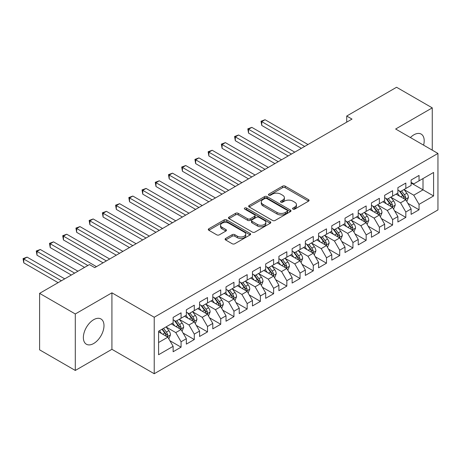 <?xml version="1.0" encoding="UTF-8"?>
<svg xmlns="http://www.w3.org/2000/svg" width="461" height="461" viewBox="0 0 461 461"><rect width="100%" height="100%" fill="white"/><g stroke="black" fill="none" stroke-linecap="round" stroke-linejoin="round"><path stroke-width="0.69" d="M292.954 209.11A1.285 0.743 0 0 0 294.769 209.11L308.559 201.152A1.832 1.06 0 0 0 309.095 200.402A1.832 1.06 0 0 0 308.559 199.653L285.198 186.163A1.832 1.06 0 0 0 282.605 186.163L268.815 194.127A1.285 0.743 0 0 0 268.44 194.651A1.285 0.743 0 0 0 268.815 195.176A1.285 0.743 0 0 0 270.63 195.176L272.416 194.144A5.872 3.388 0 0 1 280.72 194.144L282.668 195.268A5.872 3.388 0 0 1 284.391 197.665A5.872 3.388 0 0 1 282.668 200.062L280.887 201.094A1.285 0.743 0 0 0 280.507 201.618A1.285 0.743 0 0 0 280.887 202.143A1.285 0.743 0 0 0 282.702 202.143L284.483 201.111A5.872 3.388 0 0 1 292.793 201.111L294.74 202.235A5.872 3.388 0 0 1 296.458 204.632A5.872 3.388 0 0 1 294.74 207.029L292.954 208.061A1.285 0.743 0 0 0 292.579 208.585A1.285 0.743 0 0 0 292.954 209.11L292.954 208.061M93.675 343.508A14.585 8.419 120 0 0 103.206 330.658A14.585 8.419 120 0 0 100.971 318.972A14.585 8.419 120 0 0 93.675 319.692A14.585 8.419 120 0 0 84.15 332.542A14.585 8.419 120 0 0 86.386 344.229A14.585 8.419 120 0 0 93.675 343.508M423.59 145.152A14.585 8.419 120 0 0 421.181 134.099A14.585 8.419 120 0 0 413.886 134.819A14.585 8.419 120 0 0 410.399 137.539M225.636 238.464A1.832 1.06 0 0 0 225.095 239.213A1.832 1.06 0 0 0 225.636 239.962L232.188 243.742A1.832 1.06 0 0 0 234.782 243.742L250.098 234.903A1.832 1.06 0 0 0 250.634 234.153A1.832 1.06 0 0 0 250.098 233.404L226.737 219.92A1.832 1.06 0 0 0 224.144 219.92L208.827 228.76A1.832 1.06 0 0 0 208.291 229.509A1.832 1.06 0 0 0 208.827 230.258L216.745 234.828A1.832 1.06 0 0 0 219.338 234.828L225.896 231.047A1.832 1.06 0 0 0 226.432 230.298A1.832 1.06 0 0 0 225.896 229.549L221.966 227.279A4.91 2.835 0 0 1 220.531 225.273A4.91 2.835 0 0 1 223.562 222.657A4.91 2.835 0 0 1 228.91 223.274L244.29 232.148A4.91 2.835 0 0 1 245.725 234.153A4.91 2.835 0 0 1 242.693 236.775A4.91 2.835 0 0 1 237.346 236.159L234.782 234.678A1.832 1.06 0 0 0 232.188 234.678L225.636 238.464L225.636 239.962M75.299 313.97L75.299 370.454L111.919 349.311L111.919 292.821L75.299 313.97L39.6 293.357L89.446 264.579L94.736 267.634L352.014 119.094L346.724 116.039L346.724 122.148M111.919 292.821L154.228 317.249L437.95 153.444L437.95 209.928L154.228 373.733L154.228 317.249M432.262 150.159L432.262 107.874L395.642 129.017L437.95 153.444M432.262 107.874L396.569 87.267L346.724 116.039M272.549 220.444A1.832 1.06 0 0 0 275.142 220.444L290.453 211.605A1.832 1.06 0 0 0 290.995 210.856A1.832 1.06 0 0 0 290.453 210.107L267.098 196.617A1.832 1.06 0 0 0 264.499 196.617L249.188 205.456A1.832 1.06 0 0 0 248.652 206.205A1.832 1.06 0 0 0 249.188 206.954L272.549 220.444M245.223 209.386A1.285 0.743 0 0 1 246.526 209.571L246.526 208.044L270.273 221.753A1.832 1.06 0 0 1 270.814 222.502A1.832 1.06 0 0 1 270.273 223.251L254.962 232.096A1.832 1.06 0 0 1 252.369 232.096L229.008 218.606L229.008 217.108A1.832 1.06 0 0 0 228.472 217.857A1.832 1.06 0 0 0 229.008 218.606M229.008 217.108L235.559 213.328A1.832 1.06 0 0 1 238.158 213.328L247.632 218.796A1.832 1.06 0 0 0 250.225 218.796L254.576 216.284A1.832 1.06 0 0 0 255.112 215.535A1.832 1.06 0 0 0 254.576 214.786L244.71 209.092A1.285 0.743 0 0 1 244.336 208.568A1.285 0.743 0 0 1 245.125 207.882A1.285 0.743 0 0 1 246.526 208.044M411.114 182.982L423.008 189.851L423.008 178.557L433.588 172.449L419.043 180.845L419.043 175.428L411.114 180.009L411.114 185.426L405.824 188.48L405.824 183.063L397.889 187.639L397.889 193.061L392.605 196.115L392.605 190.693L384.67 195.274L384.67 200.691L379.38 203.745L379.38 198.328L371.451 202.909L371.451 208.326L366.161 211.38L366.161 205.958L358.226 210.539L358.226 215.961L352.942 219.01L352.942 213.593L345.007 218.174L345.007 223.591L339.717 226.645L339.717 221.228L331.787 225.804L331.787 231.226L326.497 234.28L326.497 228.858L318.563 233.439L318.563 238.856L313.278 241.91L313.278 236.493L305.343 241.074L305.343 246.491L300.053 249.545L300.053 244.123L292.124 248.704L292.124 254.126L286.834 257.175L286.834 251.758L278.899 256.339L278.899 261.756L273.615 264.81L273.615 259.393L265.68 263.969L265.68 269.391L260.39 272.445L260.39 267.023L252.461 271.604L252.461 277.021L247.171 280.075L247.171 274.658L239.242 279.239L239.242 284.656L233.952 287.71L233.952 282.288L226.017 286.869L226.017 292.291L220.733 295.345L220.733 289.923L212.798 294.504L212.798 299.921L207.508 302.975L207.508 297.558L199.578 302.134L199.578 307.556L194.288 310.61L194.288 305.188L186.353 309.769L186.353 315.186L181.069 318.24L181.069 312.823L173.134 317.404L173.134 322.821L158.59 331.217L158.59 354.728L173.134 346.332L167.844 337.17L158.59 331.828M433.588 172.449L433.588 195.96L419.043 204.356L413.753 195.199L404.17 189.661M407.87 203.324L419.043 209.778L419.043 204.356M419.043 209.778L411.114 214.353L411.114 208.937L405.824 211.991L400.534 202.828L390.951 197.296M394.651 210.959L405.824 217.408L405.824 211.991M405.824 217.408L397.889 221.989L397.889 216.572L392.605 219.62L387.315 210.464L377.726 204.932M381.431 218.595L392.605 225.043L392.605 219.62M392.605 225.043L384.67 229.624L384.67 224.202L379.38 227.256L374.09 218.099L364.507 212.561M368.212 226.224L379.38 232.678L379.38 227.256M379.38 232.678L371.451 237.254L371.451 231.837L366.161 234.891L360.871 225.729L351.288 220.197M354.987 233.86L366.161 240.308L366.161 234.891M366.161 240.308L358.226 244.889L358.226 239.466L352.942 242.521L347.652 233.364L338.063 227.826M341.768 241.489L352.942 247.943L352.942 242.521M352.942 247.943L345.007 252.524L345.007 247.102L339.717 250.156L334.432 240.994L324.844 235.462M328.549 249.124L339.717 255.573L339.717 250.156M339.717 255.573L331.787 260.154L331.787 254.737L326.497 257.785L321.208 248.629L311.624 243.097M315.324 256.76L326.497 263.208L326.497 257.785M326.497 263.208L318.563 267.789L318.563 262.367L313.278 265.421L307.988 256.264L298.405 250.726M302.105 264.389L313.278 270.843L313.278 265.421M313.278 270.843L305.343 275.419L305.343 270.002L300.053 273.056L294.769 263.894L285.18 258.362M288.886 272.025L300.053 278.473L300.053 273.056M300.053 278.473L292.124 283.054L292.124 277.631L286.834 280.686L281.544 271.529L271.961 265.991M275.661 279.66L286.834 286.108L286.834 280.686M286.834 286.108L278.899 290.689L278.899 285.267L273.615 288.321L268.325 279.159L258.742 273.627M262.442 287.289L273.615 293.738L273.615 288.321M273.615 293.738L265.68 298.319L265.68 292.902L260.39 295.956L255.106 286.794L245.517 281.262M249.222 294.925L260.39 301.373L260.39 295.956M260.39 301.373L252.461 305.954L252.461 300.532L247.171 303.586L241.881 294.429L232.298 288.891M235.997 302.554L247.171 309.008L247.171 303.586M247.171 309.008L239.242 313.584L239.242 308.167L233.952 311.221L228.662 302.059L219.079 296.527M222.778 310.19L233.952 316.638L233.952 311.221M233.952 316.638L226.017 321.219L226.017 315.802L220.733 318.851L215.443 309.694L205.854 304.156M209.559 317.825L220.733 324.273L220.733 318.851M220.733 324.273L212.798 328.854L212.798 323.432L207.508 326.486L202.218 317.324L192.635 311.792M196.34 325.454L207.508 331.903L207.508 326.486M207.508 331.903L199.578 336.484L199.578 331.067L194.288 334.121L188.998 324.959L179.415 319.427M183.115 333.09L194.288 339.538L194.288 334.121M194.288 339.538L186.353 344.119L186.353 338.697L181.069 341.751L175.779 332.594L166.19 327.056M169.896 340.719L181.069 347.173L181.069 341.751M181.069 347.173L173.134 351.749L173.134 346.332M173.134 319.767L175.779 321.294L181.069 318.24M158.59 342.517L167.844 337.17M186.353 312.137L188.998 313.664L194.288 310.61M175.779 332.594L181.069 329.54L171.285 323.893M186.353 338.697L181.069 329.54M199.578 304.502L202.218 306.029L207.508 302.975M188.998 324.959L194.288 321.905L184.504 316.258M199.578 331.067L194.288 321.905M212.798 296.867L215.443 298.394L220.733 295.345M202.218 317.324L207.508 314.275L197.723 308.622M212.798 323.432L207.508 314.275M226.017 289.237L228.662 290.764L233.952 287.71M215.443 309.694L220.733 306.64L210.948 300.993M226.017 315.802L220.733 306.64M239.242 281.602L241.881 283.129L247.171 280.075M228.662 302.059L233.952 299.005L224.167 293.357M239.242 308.167L233.952 299.005M252.461 273.972L255.106 275.499L260.39 272.445M241.881 294.429L247.171 291.375L237.386 285.728M252.461 300.532L247.171 291.375M265.68 266.337L268.325 267.864L273.615 264.81M255.106 286.794L260.39 283.74L250.611 278.092M265.68 292.902L260.39 283.74M278.899 258.702L281.544 260.229L286.834 257.175M268.325 279.159L273.615 276.11L263.83 270.457M278.899 285.267L273.615 276.11M292.124 251.072L294.769 252.599L300.053 249.545M281.544 271.529L286.834 268.475L277.049 262.828M292.124 277.631L286.834 268.475M305.343 243.437L307.988 244.964L313.278 241.91M294.769 263.894L300.053 260.84L290.274 255.192M305.343 270.002L300.053 260.84M318.563 235.807L321.208 237.334L326.497 234.28M307.988 256.264L313.278 253.21L303.494 247.557M318.563 262.367L313.278 253.21M331.787 228.172L334.432 229.699L339.717 226.645M321.208 248.629L326.497 245.575L316.713 239.927M331.787 254.737L326.497 245.575M345.007 220.537L347.652 222.064L352.942 219.01M334.432 240.994L339.717 237.945L329.932 232.292M345.007 247.102L339.717 237.945M358.226 212.907L360.871 214.434L366.161 211.38M347.652 233.364L352.942 230.31L343.157 224.663M358.226 239.466L352.942 230.31M371.451 205.272L374.09 206.799L379.38 203.745M360.871 225.729L366.161 222.675L356.376 217.027M371.451 231.837L366.161 222.675M384.67 197.642L387.315 199.164L392.605 196.115M374.09 218.099L379.38 215.045L369.595 209.392M384.67 224.202L379.38 215.045M397.889 190.007L400.534 191.534L405.824 188.48M387.315 210.464L392.605 207.41L382.82 201.762M397.889 216.572L392.605 207.41M411.114 182.372L413.753 183.899L419.043 180.845M400.534 202.828L405.824 199.774L396.039 194.127M411.114 208.937L405.824 199.774M39.6 293.357L39.6 349.841L75.299 370.454M111.919 349.311L154.228 373.733M413.753 195.199L423.008 189.851L433.588 195.96M293.467 209.294L294.74 208.556A5.872 3.388 0 0 0 296.458 206.159L296.458 204.632M284.391 197.665L284.391 199.192A5.872 3.388 0 0 1 282.668 201.59L281.4 202.327M308.536 201.163L285.198 187.69A1.832 1.06 0 0 0 282.605 187.69L269.328 195.355M290.43 211.616L267.098 198.144A1.832 1.06 0 0 0 264.499 198.144L249.211 206.972L249.188 205.456M287.209 211.38A1.285 0.743 0 0 0 287.589 210.856A1.285 0.743 0 0 0 287.209 210.331L266.706 198.489A1.285 0.743 0 0 0 264.891 198.489L263.006 199.578A5.872 3.388 0 0 0 261.289 201.976A5.872 3.388 0 0 0 263.006 204.373L277.026 212.463A5.872 3.388 0 0 0 285.33 212.463L287.209 211.38L287.209 212.901A1.285 0.743 0 0 0 287.589 212.377L287.589 210.856M261.289 201.976L261.289 203.503A5.872 3.388 0 0 0 263.006 205.9L263.006 204.373M287.209 212.901L285.33 213.99A5.872 3.388 0 0 1 277.026 213.99L263.006 205.9M229.031 218.623L235.559 214.855L235.559 213.328M255.112 215.535L255.112 217.062A1.832 1.06 0 0 1 254.576 217.811L250.225 220.323A1.832 1.06 0 0 1 247.632 220.323L238.158 214.855A1.832 1.06 0 0 0 235.559 214.855M246.526 209.571L270.25 223.268M257.463 224.472A4.91 2.835 0 0 0 262.81 225.083A4.91 2.835 0 0 0 265.841 222.467A4.91 2.835 0 0 0 264.401 220.462L258.984 217.333A1.832 1.06 0 0 0 256.391 217.333L252.04 219.845A1.832 1.06 0 0 0 251.504 220.594A1.832 1.06 0 0 0 252.04 221.343L257.463 224.472L257.463 225.999A4.91 2.835 0 0 0 262.81 226.61A4.91 2.835 0 0 0 265.841 223.994L265.841 222.467M251.504 220.594L251.504 222.121A1.832 1.06 0 0 0 252.04 222.87L252.04 221.343M257.463 225.999L252.04 222.87M245.725 234.153L245.725 235.68A4.91 2.835 0 0 1 242.693 238.297A4.91 2.835 0 0 1 237.346 237.686L234.782 236.205A1.832 1.06 0 0 0 232.188 236.205L225.66 239.974M220.531 225.273L220.531 226.8A4.91 2.835 0 0 0 221.966 228.806L221.966 227.279M225.867 231.059L221.966 228.806M250.069 234.92L226.737 221.447A1.832 1.06 0 0 0 224.144 221.447L208.85 230.27M406.804 201.474L408.44 197.469A4.956 2.858 -120 0 0 406.861 193.251L404.049 189.506M399.578 196.167L397.44 193.32M396.443 194.363L396.201 194.035M307.988 144.512L265.058 119.727L261.756 121.635L261.756 125.455L301.379 148.333M404.891 199.238L405.657 198.547L405.766 197.683A4.956 2.858 -120 0 0 404.349 194.703L401.537 190.952M399.935 191.188L403.404 195.816A2.524 1.458 60 0 1 403.865 196.582L405.766 197.683M399.065 190.687L402.758 195.62A4.956 2.858 60 0 1 404.182 198.599L404.28 198.887M261.756 125.455L261.03 121.22L304.681 146.419M261.03 121.22L265.058 119.727M393.579 209.104L395.221 205.105A4.956 2.858 -120 0 0 393.636 200.887L390.83 197.135M386.353 203.802L384.22 200.956M383.224 201.993L382.976 201.67M294.769 152.147L251.839 127.363L248.531 129.27L248.531 133.085L288.154 155.962M391.666 206.874L392.438 206.182L392.547 205.318A4.956 2.858 -120 0 0 391.124 202.339L388.318 198.587M386.716 198.818L390.185 203.451A2.524 1.458 60 0 1 390.64 204.217L392.547 205.318M385.845 198.316L389.539 203.249A4.956 2.858 60 0 1 390.957 206.234L391.061 206.516M248.531 133.085L247.805 128.85L291.461 154.055M247.805 128.85L251.839 127.363M380.36 216.739L381.996 212.74A4.956 2.858 -120 0 0 380.417 208.516L377.611 204.77M373.133 211.438L370.996 208.585M369.999 209.628L369.757 209.3M281.544 159.777L238.619 134.998L235.312 136.905L235.312 140.72L274.935 163.597M378.446 214.503L379.213 213.812L379.322 212.947A4.956 2.858 -120 0 0 377.905 209.968L375.098 206.223M373.491 206.453L376.96 211.086A2.524 1.458 60 0 1 377.421 211.853L379.322 212.947M372.621 205.952L376.32 210.884A4.956 2.858 60 0 1 377.738 213.864L377.836 214.152M235.312 140.72L234.586 136.485L278.242 161.69M234.586 136.485L238.619 134.998M367.14 224.369L368.777 220.37A4.956 2.858 -120 0 0 367.198 216.151L364.386 212.4M359.914 219.067L357.776 216.221M356.779 217.258L356.537 216.935M268.325 167.412L225.394 142.628L222.093 144.535L222.093 148.356L261.715 171.227M365.227 222.139L365.994 221.447L366.103 220.583A4.956 2.858 -120 0 0 364.686 217.604L361.873 213.852M360.272 214.088L363.741 218.716A2.524 1.458 60 0 1 364.202 219.482L366.103 220.583M359.401 213.581L363.095 218.52A4.956 2.858 60 0 1 364.518 221.499L364.616 221.787M222.093 148.356L221.366 144.114L265.017 169.32M221.366 144.114L225.394 142.628M353.915 232.004L355.558 228.005A4.956 2.858 -120 0 0 353.973 223.787L351.167 220.035M346.689 226.703L344.557 223.85M343.56 224.893L343.312 224.57M255.106 175.047L212.175 150.263L208.873 152.17L208.873 155.985L248.491 178.862M352.008 229.768L352.774 229.077L352.884 228.212A4.956 2.858 -120 0 0 351.461 225.233L348.654 221.487M347.052 221.718L350.521 226.351A2.524 1.458 60 0 1 350.977 227.117L352.884 228.212M346.182 221.217L349.876 226.149A4.956 2.858 60 0 1 351.294 229.129L351.397 229.417M208.873 155.985L208.142 151.75L251.798 176.955M208.142 151.75L212.175 150.263M340.696 239.639L342.333 235.634A4.956 2.858 -120 0 0 340.754 231.416L337.948 227.671M333.47 234.338L331.338 231.485M330.335 232.528L330.093 232.2M241.881 182.677L198.956 157.893L195.648 159.806L195.648 163.62L235.271 186.498M338.783 237.403L339.55 236.712L339.659 235.848A4.956 2.858 -120 0 0 338.241 232.868L335.435 229.117M333.833 229.353L337.302 233.981A2.524 1.458 60 0 1 337.757 234.747L339.659 235.848M332.957 228.852L336.657 233.785A4.956 2.858 60 0 1 338.074 236.764L338.172 237.052M195.648 163.62L194.922 159.385L238.579 184.584M194.922 159.385L198.956 157.893M327.477 247.269L329.114 243.27A4.956 2.858 -120 0 0 327.535 239.052L324.723 235.3M320.251 241.967L318.113 239.121M317.116 240.158L316.874 239.835M228.662 190.312L185.731 165.528L182.429 167.435L182.429 171.25L222.052 194.127M325.564 245.039L326.33 244.347L326.44 243.483A4.956 2.858 -120 0 0 325.022 240.504L322.21 236.752M320.608 236.983L324.077 241.616A2.524 1.458 60 0 1 324.538 242.382L326.44 243.483M319.738 236.481L323.438 241.414A4.956 2.858 60 0 1 324.855 244.399L324.953 244.682M182.429 171.25L181.703 167.015L225.354 192.22M181.703 167.015L185.731 165.528M314.252 254.904L315.894 250.905A4.956 2.858 -120 0 0 314.31 246.681L311.503 242.935M307.026 249.603L304.894 246.75M303.897 247.793L303.655 247.471M215.443 197.948L172.512 173.163L169.21 175.071L169.21 178.885L208.833 201.762M312.345 252.668L313.111 251.977L313.221 251.112A4.956 2.858 -120 0 0 311.803 248.133L308.991 244.388M307.389 244.618L310.858 249.251A2.524 1.458 60 0 1 311.319 250.018L313.221 251.112M306.519 244.117L310.213 249.049A4.956 2.858 60 0 1 311.63 252.029L311.734 252.317M169.21 178.885L168.478 174.65L212.135 199.855M168.478 174.65L172.512 173.163M301.033 262.534L302.675 258.535A4.956 2.858 -120 0 0 301.091 254.316L298.284 250.565M293.807 257.232L291.675 254.386M290.672 255.423L290.43 255.1M202.218 205.577L159.293 180.793L155.985 182.7L155.985 186.521L195.608 209.392M299.12 260.304L299.892 259.612L299.996 258.748A4.956 2.858 -120 0 0 298.578 255.769L295.772 252.017M294.17 252.253L297.639 256.881A2.524 1.458 60 0 1 298.094 257.647L299.996 258.748M293.294 251.746L296.993 256.685A4.956 2.858 60 0 1 298.411 259.664L298.509 259.952M155.985 186.521L155.259 182.279L198.916 207.485M155.259 182.279L159.293 180.793M287.814 270.169L289.45 266.17A4.956 2.858 -120 0 0 287.871 261.952L285.059 258.2M280.588 264.868L278.45 262.015M277.453 263.058L277.211 262.735M188.998 213.213L146.074 188.428L142.766 190.335L142.766 194.15L182.389 217.027M285.901 267.933L286.667 267.247L286.777 266.383A4.956 2.858 -120 0 0 285.359 263.398L282.553 259.652M280.945 259.883L284.414 264.516A2.524 1.458 60 0 1 284.875 265.282L286.777 266.383M280.075 259.382L283.774 264.314A4.956 2.858 60 0 1 285.192 267.294L285.29 267.582M142.766 194.15L142.04 189.915L185.691 215.12M142.04 189.915L146.074 188.428M274.595 277.804L276.231 273.799A4.956 2.858 -120 0 0 274.652 269.581L271.84 265.836M267.363 272.503L265.231 269.65M264.234 270.693L263.992 270.365M175.779 220.842L132.849 196.058L129.547 197.971L129.547 201.785L169.17 224.663M272.682 275.569L273.448 274.877L273.557 274.013A4.956 2.858 -120 0 0 272.14 271.033L269.328 267.282M267.726 267.518L271.195 272.146A2.524 1.458 60 0 1 271.656 272.918L273.557 274.013M266.856 267.017L270.549 271.95A4.956 2.858 60 0 1 271.967 274.929L272.071 275.217M129.547 201.785L128.815 197.55L172.472 222.755M128.815 197.55L132.849 196.058M261.37 285.434L263.012 281.435A4.956 2.858 -120 0 0 261.427 277.217L258.621 273.465M254.144 280.132L252.011 277.286M251.009 278.323L250.767 278M162.554 228.477L119.63 203.693L116.322 205.6L116.322 209.415L155.945 232.292M259.457 283.204L260.229 282.512L260.332 281.648A4.956 2.858 -120 0 0 258.915 278.669L256.109 274.917M254.507 275.154L257.976 279.781A2.524 1.458 60 0 1 258.431 280.547L260.332 281.648M253.631 274.647L257.33 279.585A4.956 2.858 60 0 1 258.748 282.564L258.846 282.847M116.322 209.415L115.596 205.18L159.252 230.385M115.596 205.18L119.63 203.693M248.151 293.069L249.787 289.07A4.956 2.858 -120 0 0 248.208 284.852L245.402 281.101M240.924 287.768L238.786 284.915M237.79 285.958L237.548 285.636M149.335 236.113L106.41 211.328L103.103 213.236L103.103 217.05L142.726 239.927M246.237 290.833L247.004 290.142L247.113 289.278A4.956 2.858 -120 0 0 245.696 286.298L242.889 282.553M241.282 282.783L244.751 287.416A2.524 1.458 60 0 1 245.212 288.183L247.113 289.278M240.412 282.282L244.111 287.215A4.956 2.858 60 0 1 245.529 290.194L245.627 290.482M103.103 217.05L102.377 212.815L146.033 238.02M102.377 212.815L106.41 211.328M234.931 300.699L236.568 296.7A4.956 2.858 -120 0 0 234.989 292.481L232.177 288.73M227.705 295.397L225.567 292.551M224.57 293.588L224.328 293.265M136.116 243.742L93.185 218.958L89.883 220.865L89.883 224.686L129.506 247.557M233.018 298.469L233.785 297.777L233.894 296.913A4.956 2.858 -120 0 0 232.477 293.934L229.664 290.182M228.062 290.418L231.531 295.046A2.524 1.458 60 0 1 231.992 295.812L233.894 296.913M227.192 289.911L230.886 294.85A4.956 2.858 60 0 1 232.304 297.829L232.407 298.117M89.883 224.686L89.157 220.45L132.808 245.65M89.157 220.45L93.185 218.958M221.706 308.334L223.349 304.335A4.956 2.858 -120 0 0 221.764 300.117L218.958 296.365M214.48 303.033L212.348 300.18M211.351 301.223L211.103 300.9M122.897 251.378L79.966 226.593L76.659 228.5L76.659 232.315L116.281 255.192M219.793 306.098L220.565 305.413L220.669 304.548A4.956 2.858 -120 0 0 219.252 301.563L216.445 297.818M214.843 298.048L218.312 302.681A2.524 1.458 60 0 1 218.768 303.447L220.669 304.548M213.973 297.547L217.667 302.479A4.956 2.858 60 0 1 219.084 305.464L219.188 305.747M76.659 232.315L75.932 228.08L119.589 253.285M75.932 228.08L79.966 226.593M208.487 315.969L210.124 311.964A4.956 2.858 -120 0 0 208.545 307.746L205.739 304.001M201.261 310.668L199.123 307.815M198.126 308.858L197.884 308.53M109.672 259.007L66.747 234.223L63.439 236.136L63.439 239.951L103.062 262.828M206.574 313.734L207.341 313.042L207.45 312.178A4.956 2.858 -120 0 0 206.032 309.198L203.226 305.447M201.618 305.683L205.087 310.316A2.524 1.458 60 0 1 205.548 311.083L207.45 312.178M200.748 305.182L204.448 310.115A4.956 2.858 60 0 1 205.865 313.094L205.963 313.382M63.439 239.951L62.713 235.715L106.37 260.92M62.713 235.715L66.747 234.223M195.268 323.599L196.905 319.6A4.956 2.858 -120 0 0 195.326 315.382L192.514 311.63M188.042 318.297L185.904 315.451M184.907 316.488L184.665 316.165M96.453 266.642L53.522 241.858L50.22 243.765L50.22 247.586L84.553 267.403M193.355 321.369L194.121 320.677L194.231 319.813A4.956 2.858 -120 0 0 192.813 316.834L190.001 313.082M188.399 313.319L191.868 317.946A2.524 1.458 60 0 1 192.329 318.712L194.231 319.813M187.529 312.812L191.223 317.75A4.956 2.858 60 0 1 192.646 320.729L192.744 321.012M50.22 247.586L49.494 243.345L87.861 265.496M49.494 243.345L53.522 241.858M182.043 331.234L183.685 327.235A4.956 2.858 -120 0 0 182.101 323.017L179.294 319.266M174.817 325.933L172.685 323.08M171.688 324.123L171.44 323.801M77.944 271.224L40.303 249.493L36.995 251.401L36.995 255.215L71.334 275.038M180.136 328.998L180.902 328.307L181.012 327.443A4.956 2.858 -120 0 0 179.588 324.463L176.782 320.718M175.18 320.948L178.649 325.581A2.524 1.458 60 0 1 179.104 326.348L181.012 327.443M174.31 320.447L178.004 325.38A4.956 2.858 60 0 1 179.421 328.359L179.525 328.647M36.995 255.215L36.269 250.98L74.636 273.131M36.269 250.98L40.303 249.493M168.824 338.864L170.461 334.865A4.956 2.858 -120 0 0 168.882 330.646L166.075 326.901M161.598 333.562L159.466 330.716M64.724 278.853L27.084 257.123L23.776 259.03L23.776 262.851L58.109 282.674M166.911 336.634L167.677 335.942L167.787 335.078A4.956 2.858 -120 0 0 166.369 332.099L163.563 328.347M162.318 329.068L165.43 333.211A2.524 1.458 60 0 1 165.885 333.977L167.787 335.078M161.972 329.263L164.784 333.015A4.956 2.858 60 0 1 166.202 335.994L166.3 336.282M23.776 262.851L23.05 258.615L61.417 280.766M23.05 258.615L27.084 257.123M294.74 208.556L294.74 207.029M280.887 202.143L280.887 201.094M282.668 201.59L282.668 200.062M268.815 195.176L268.815 194.127M282.605 187.69L282.605 186.163M285.198 187.69L285.198 186.163M308.559 201.152L308.559 199.653M264.499 198.144L264.499 196.617M267.098 198.144L267.098 196.617M290.453 211.605L290.453 210.107M277.026 213.99L277.026 212.463M285.33 213.99L285.33 212.463M238.158 214.855L238.158 213.328M247.632 220.323L247.632 218.796M250.225 220.323L250.225 218.796M254.576 217.811L254.576 216.284M270.273 223.251L270.273 221.753M232.188 236.205L232.188 234.678M234.782 236.205L234.782 234.678M237.346 237.686L237.346 236.159M225.896 231.047L225.896 229.549M208.827 230.258L208.827 228.76M224.144 221.447L224.144 219.92M226.737 221.447L226.737 219.92M250.098 234.903L250.098 233.404M405.202 199.417L408.406 197.567M404.349 194.703L406.861 193.251M400.69 196.812L402.758 195.62M391.983 207.052L395.186 205.203M391.124 202.339L393.636 200.887M387.471 204.448L389.539 203.249M378.758 214.682L381.967 212.832M377.905 209.968L380.417 208.516M374.251 212.077L376.32 210.884M365.538 222.317L368.742 220.467M364.686 217.604L367.198 216.151M361.026 219.713L363.095 218.52M352.319 229.953L355.523 228.097M351.461 225.233L353.973 223.787M347.807 227.348L349.876 226.149M339.094 237.582L342.304 235.732M338.241 232.868L340.754 231.416M334.588 234.977L336.657 233.785M325.875 245.217L329.085 243.368M325.022 240.504L327.535 239.052M321.363 242.613L323.438 241.414M312.656 252.847L315.86 250.997M311.803 248.133L314.31 246.681M308.144 250.242L310.213 249.049M299.437 260.482L302.641 258.633M298.578 255.769L301.091 254.316M294.925 257.878L296.993 256.685M286.212 268.118L289.422 266.262M285.359 263.398L287.871 261.952M281.7 265.513L283.774 264.314M272.993 275.747L276.197 273.897M272.14 271.033L274.652 269.581M268.481 273.143L270.549 271.95M259.774 283.382L262.977 281.533M258.915 278.669L261.427 277.217M255.261 280.778L257.33 279.585M246.549 291.018L249.758 289.162M245.696 286.298L248.208 284.852M242.037 288.413L244.111 287.215M233.329 298.647L236.533 296.798M232.477 293.934L234.989 292.481M228.817 296.043L230.886 294.85M220.11 306.283L223.314 304.433M219.252 301.563L221.764 300.117M215.598 303.678L217.667 302.479M206.885 313.912L210.095 312.062M206.032 309.198L208.545 307.746M202.379 311.308L204.448 310.115M193.666 321.548L196.87 319.698M192.813 316.834L195.326 315.382M189.154 318.943L191.223 317.75M180.447 329.183L183.651 327.327M179.588 324.463L182.101 323.017M175.935 326.578L178.004 325.38M167.222 336.812L170.432 334.963M166.369 332.099L168.882 330.646M162.716 334.208L164.784 333.015"/></g></svg>
